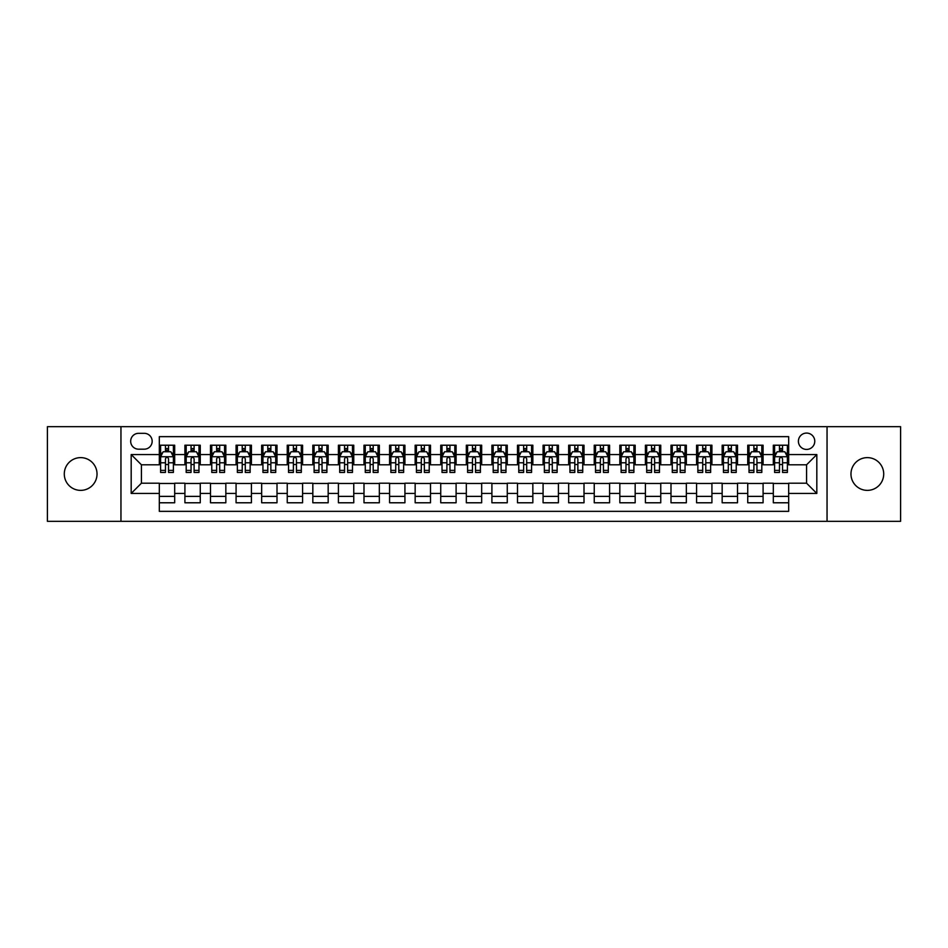 <?xml version="1.0" encoding="UTF-8"?>
<svg xmlns="http://www.w3.org/2000/svg" width="948" height="948" viewBox="0 0 948 948"><rect width="100%" height="100%" fill="white"/><g stroke="black" fill="none" stroke-linecap="round" stroke-linejoin="round"><path stroke-width="1.42" d="M867.337 457.623A16.377 16.377 0 0 0 850.972 474A16.377 16.377 0 0 0 867.337 490.377A16.377 16.377 0 0 0 883.714 474A16.377 16.377 0 0 0 867.337 457.623M80.663 457.623A16.377 16.377 0 0 0 64.286 474A16.377 16.377 0 0 0 80.663 490.377A16.377 16.377 0 0 0 97.028 474A16.377 16.377 0 0 0 80.663 457.623M806.582 433.07A8.188 8.188 0 0 0 798.394 441.258A8.188 8.188 0 0 0 806.582 449.435A8.188 8.188 0 0 0 814.77 441.258A8.188 8.188 0 0 0 806.582 433.07M827.047 521.329L900.6 521.329L900.6 426.671L827.047 426.671L827.047 521.329L120.953 521.329L120.953 426.671L47.4 426.671L47.4 521.329L120.953 521.329M788.677 445.216L773.319 445.216L773.319 454.554L763.093 454.554L763.093 464.793L773.319 464.793L773.319 454.554M763.093 454.554L763.093 445.216L747.735 445.216L747.735 454.554L737.508 454.554L737.508 464.793L747.735 464.793L747.735 454.554M737.508 454.554L737.508 445.216L722.163 445.216L722.163 454.554L711.924 454.554L711.924 464.793L722.163 464.793L722.163 454.554M711.924 454.554L711.924 445.216L696.579 445.216L696.579 454.554L686.34 454.554L686.34 464.793L696.579 464.793L696.579 454.554M686.34 454.554L686.34 445.216L670.994 445.216L670.994 454.554L660.756 454.554L660.756 464.793L670.994 464.793L670.994 454.554M660.756 454.554L660.756 445.216L645.41 445.216L645.41 454.554L635.172 454.554L635.172 464.793L645.41 464.793L645.41 454.554M635.172 454.554L635.172 445.216L619.826 445.216L619.826 454.554L609.588 454.554L609.588 464.793L619.826 464.793L619.826 454.554M609.588 454.554L609.588 445.216L594.242 445.216L594.242 454.554L584.004 454.554L584.004 464.793L594.242 464.793L594.242 454.554M584.004 454.554L584.004 445.216L568.658 445.216L568.658 454.554L558.419 454.554L558.419 464.793L568.658 464.793L568.658 454.554M558.419 454.554L558.419 445.216L543.074 445.216L543.074 454.554L532.847 454.554L532.847 464.793L543.074 464.793L543.074 454.554M532.847 454.554L532.847 445.216L517.49 445.216L517.49 454.554L507.263 454.554L507.263 464.793L517.49 464.793L517.49 454.554M507.263 454.554L507.263 445.216L491.905 445.216L491.905 454.554L481.679 454.554L481.679 464.793L491.905 464.793L491.905 454.554M481.679 454.554L481.679 445.216L466.321 445.216L466.321 454.554L456.095 454.554L456.095 464.793L466.321 464.793L466.321 454.554M456.095 454.554L456.095 445.216L440.737 445.216L440.737 454.554L430.511 454.554L430.511 464.793L440.737 464.793L440.737 454.554M430.511 454.554L430.511 445.216L415.153 445.216L415.153 454.554L404.926 454.554L404.926 464.793L415.153 464.793L415.153 454.554M404.926 454.554L404.926 445.216L389.581 445.216L389.581 454.554L379.342 454.554L379.342 464.793L389.581 464.793L389.581 454.554M379.342 454.554L379.342 445.216L363.996 445.216L363.996 454.554L353.758 454.554L353.758 464.793L363.996 464.793L363.996 454.554M353.758 454.554L353.758 445.216L338.412 445.216L338.412 454.554L328.174 454.554L328.174 464.793L338.412 464.793L338.412 454.554M328.174 454.554L328.174 445.216L312.828 445.216L312.828 454.554L302.59 454.554L302.59 464.793L312.828 464.793L312.828 454.554M302.59 454.554L302.59 445.216L287.244 445.216L287.244 454.554L277.006 454.554L277.006 464.793L287.244 464.793L287.244 454.554M277.006 454.554L277.006 445.216L261.66 445.216L261.66 454.554L251.421 454.554L251.421 464.793L261.66 464.793L261.66 454.554M251.421 454.554L251.421 445.216L236.076 445.216L236.076 454.554L225.837 454.554L225.837 464.793L236.076 464.793L236.076 454.554M225.837 454.554L225.837 445.216L210.492 445.216L210.492 454.554L200.265 454.554L200.265 464.793L210.492 464.793L210.492 454.554M200.265 454.554L200.265 445.216L184.907 445.216L184.907 464.793L174.681 464.793L174.681 445.216L159.323 445.216M159.323 502.784L174.681 502.784L174.681 483.207L184.907 483.207L184.907 502.784L200.265 502.784L200.265 483.207L210.492 483.207L210.492 493.446L200.265 493.446M210.492 493.446L210.492 502.784L225.837 502.784L225.837 483.207L236.076 483.207L236.076 493.446L225.837 493.446M236.076 493.446L236.076 502.784L251.421 502.784L251.421 483.207L261.66 483.207L261.66 493.446L251.421 493.446M261.66 493.446L261.66 502.784L277.006 502.784L277.006 483.207L287.244 483.207L287.244 493.446L277.006 493.446M287.244 493.446L287.244 502.784L302.59 502.784L302.59 483.207L312.828 483.207L312.828 493.446L302.59 493.446M312.828 493.446L312.828 502.784L328.174 502.784L328.174 483.207L338.412 483.207L338.412 493.446L328.174 493.446M338.412 493.446L338.412 502.784L353.758 502.784L353.758 483.207L363.996 483.207L363.996 493.446L353.758 493.446M363.996 493.446L363.996 502.784L379.342 502.784L379.342 483.207L389.581 483.207L389.581 493.446L379.342 493.446M389.581 493.446L389.581 502.784L404.926 502.784L404.926 483.207L415.153 483.207L415.153 493.446L404.926 493.446M415.153 493.446L415.153 502.784L430.511 502.784L430.511 483.207L440.737 483.207L440.737 493.446L430.511 493.446M440.737 493.446L440.737 502.784L456.095 502.784L456.095 483.207L466.321 483.207L466.321 493.446L456.095 493.446M466.321 493.446L466.321 502.784L481.679 502.784L481.679 483.207L491.905 483.207L491.905 493.446L481.679 493.446M491.905 493.446L491.905 502.784L507.263 502.784L507.263 483.207L517.49 483.207L517.49 493.446L507.263 493.446M517.49 493.446L517.49 502.784L532.847 502.784L532.847 483.207L543.074 483.207L543.074 493.446L532.847 493.446M543.074 493.446L543.074 502.784L558.419 502.784L558.419 483.207L568.658 483.207L568.658 493.446L558.419 493.446M568.658 493.446L568.658 502.784L584.004 502.784L584.004 483.207L594.242 483.207L594.242 493.446L584.004 493.446M594.242 493.446L594.242 502.784L609.588 502.784L609.588 483.207L619.826 483.207L619.826 493.446L609.588 493.446M619.826 493.446L619.826 502.784L635.172 502.784L635.172 483.207L645.41 483.207L645.41 493.446L635.172 493.446M645.41 493.446L645.41 502.784L660.756 502.784L660.756 483.207L670.994 483.207L670.994 493.446L660.756 493.446M670.994 493.446L670.994 502.784L686.34 502.784L686.34 483.207L696.579 483.207L696.579 493.446L686.34 493.446M696.579 493.446L696.579 502.784L711.924 502.784L711.924 483.207L722.163 483.207L722.163 493.446L711.924 493.446M722.163 493.446L722.163 502.784L737.508 502.784L737.508 483.207L747.735 483.207L747.735 493.446L737.508 493.446M747.735 493.446L747.735 502.784L763.093 502.784L763.093 483.207L773.319 483.207L773.319 493.446L763.093 493.446M138.609 449.186L144.238 449.186A7.928 7.928 0 0 0 152.166 441.258A7.928 7.928 0 0 0 144.238 433.319L138.609 433.319A7.928 7.928 0 0 0 130.67 441.258A7.928 7.928 0 0 0 138.609 449.186M827.047 426.671L120.953 426.671M788.677 454.554L788.677 436.649L159.323 436.649L159.323 464.793L141.418 464.793L141.418 483.207L159.323 483.207L159.323 511.351L788.677 511.351L788.677 483.207L806.582 483.207L806.582 464.793L788.677 464.793L788.677 454.554L816.821 454.554L816.821 493.446L788.677 493.446M159.323 493.446L131.18 493.446L131.18 454.554L159.323 454.554M773.319 493.446L773.319 502.784L788.677 502.784M159.323 451.615L160.603 451.615M165.462 451.615L168.531 451.615M173.401 451.615L174.681 451.615M159.323 464.532L160.603 464.532M165.462 464.532L168.531 464.532M173.401 464.532L174.681 464.532M159.323 483.468L174.681 483.468M159.323 496.385L174.681 496.385M184.907 464.532L186.187 464.532M191.046 464.532L194.115 464.532M198.985 464.532L200.265 464.532M184.907 451.615L186.187 451.615M191.046 451.615L194.115 451.615M198.985 451.615L200.265 451.615M184.907 483.468L200.265 483.468M184.907 496.385L200.265 496.385M210.492 483.468L225.837 483.468M210.492 496.385L225.837 496.385M210.492 451.615L211.771 451.615M216.63 451.615L219.699 451.615M224.569 451.615L225.837 451.615M210.492 464.532L211.771 464.532M216.63 464.532L219.699 464.532M224.569 464.532L225.837 464.532M236.076 483.468L251.421 483.468M236.076 496.385L251.421 496.385M236.076 451.615L237.356 451.615M242.214 451.615L245.283 451.615M250.142 451.615L251.421 451.615M236.076 464.532L237.356 464.532M242.214 464.532L245.283 464.532M250.142 464.532L251.421 464.532M261.66 483.468L277.006 483.468M261.66 496.385L277.006 496.385M261.66 451.615L262.94 451.615M267.798 451.615L270.867 451.615M275.726 451.615L277.006 451.615M261.66 464.532L262.94 464.532M267.798 464.532L270.867 464.532M275.726 464.532L277.006 464.532M287.244 483.468L302.59 483.468M287.244 496.385L302.59 496.385M287.244 451.615L288.524 451.615M293.382 451.615L296.451 451.615M301.31 451.615L302.59 451.615M287.244 464.532L288.524 464.532M293.382 464.532L296.451 464.532M301.31 464.532L302.59 464.532M312.828 483.468L328.174 483.468M312.828 496.385L328.174 496.385M312.828 451.615L314.108 451.615M318.966 451.615L322.036 451.615M326.894 451.615L328.174 451.615M312.828 464.532L314.108 464.532M318.966 464.532L322.036 464.532M326.894 464.532L328.174 464.532M338.412 483.468L353.758 483.468M338.412 496.385L353.758 496.385M338.412 451.615L339.692 451.615M344.551 451.615L347.62 451.615M352.478 451.615L353.758 451.615M338.412 464.532L339.692 464.532M344.551 464.532L347.62 464.532M352.478 464.532L353.758 464.532M363.996 483.468L379.342 483.468M363.996 496.385L379.342 496.385M363.996 451.615L365.276 451.615M370.135 451.615L373.204 451.615M378.062 451.615L379.342 451.615M363.996 464.532L365.276 464.532M370.135 464.532L373.204 464.532M378.062 464.532L379.342 464.532M389.581 483.468L404.926 483.468M389.581 496.385L404.926 496.385M389.581 451.615L390.86 451.615M395.719 451.615L398.788 451.615M403.647 451.615L404.926 451.615M389.581 464.532L390.86 464.532M395.719 464.532L398.788 464.532M403.647 464.532L404.926 464.532M415.153 483.468L430.511 483.468M415.153 496.385L430.511 496.385M415.153 451.615L416.433 451.615M421.303 451.615L424.372 451.615M429.231 451.615L430.511 451.615M415.153 464.532L416.433 464.532M421.303 464.532L424.372 464.532M429.231 464.532L430.511 464.532M440.737 483.468L456.095 483.468M440.737 496.385L456.095 496.385M440.737 451.615L442.017 451.615M446.887 451.615L449.956 451.615M454.815 451.615L456.095 451.615M440.737 464.532L442.017 464.532M446.887 464.532L449.956 464.532M454.815 464.532L456.095 464.532M466.321 483.468L481.679 483.468M466.321 496.385L481.679 496.385M466.321 451.615L467.601 451.615M472.459 451.615L475.541 451.615M480.399 451.615L481.679 451.615M466.321 464.532L467.601 464.532M472.459 464.532L475.541 464.532M480.399 464.532L481.679 464.532M491.905 483.468L507.263 483.468M491.905 496.385L507.263 496.385M491.905 451.615L493.185 451.615M498.044 451.615L501.113 451.615M505.983 451.615L507.263 451.615M491.905 464.532L493.185 464.532M498.044 464.532L501.113 464.532M505.983 464.532L507.263 464.532M517.49 483.468L532.847 483.468M517.49 496.385L532.847 496.385M517.49 451.615L518.769 451.615M523.628 451.615L526.697 451.615M531.567 451.615L532.847 451.615M517.49 464.532L518.769 464.532M523.628 464.532L526.697 464.532M531.567 464.532L532.847 464.532M543.074 483.468L558.419 483.468M543.074 496.385L558.419 496.385M543.074 451.615L544.353 451.615M549.212 451.615L552.281 451.615M557.14 451.615L558.419 451.615M543.074 464.532L544.353 464.532M549.212 464.532L552.281 464.532M557.14 464.532L558.419 464.532M568.658 483.468L584.004 483.468M568.658 496.385L584.004 496.385M568.658 451.615L569.938 451.615M574.796 451.615L577.865 451.615M582.724 451.615L584.004 451.615M568.658 464.532L569.938 464.532M574.796 464.532L577.865 464.532M582.724 464.532L584.004 464.532M594.242 483.468L609.588 483.468M594.242 496.385L609.588 496.385M594.242 451.615L595.522 451.615M600.38 451.615L603.449 451.615M608.308 451.615L609.588 451.615M594.242 464.532L595.522 464.532M600.38 464.532L603.449 464.532M608.308 464.532L609.588 464.532M619.826 483.468L635.172 483.468M619.826 496.385L635.172 496.385M619.826 451.615L621.106 451.615M625.964 451.615L629.034 451.615M633.892 451.615L635.172 451.615M619.826 464.532L621.106 464.532M625.964 464.532L629.034 464.532M633.892 464.532L635.172 464.532M645.41 483.468L660.756 483.468M645.41 496.385L660.756 496.385M645.41 451.615L646.69 451.615M651.549 451.615L654.618 451.615M659.476 451.615L660.756 451.615M645.41 464.532L646.69 464.532M651.549 464.532L654.618 464.532M659.476 464.532L660.756 464.532M670.994 483.468L686.34 483.468M670.994 496.385L686.34 496.385M670.994 451.615L672.274 451.615M677.133 451.615L680.202 451.615M685.06 451.615L686.34 451.615M670.994 464.532L672.274 464.532M677.133 464.532L680.202 464.532M685.06 464.532L686.34 464.532M696.579 483.468L711.924 483.468M696.579 496.385L711.924 496.385M696.579 451.615L697.858 451.615M702.717 451.615L705.786 451.615M710.645 451.615L711.924 451.615M696.579 464.532L697.858 464.532M702.717 464.532L705.786 464.532M710.645 464.532L711.924 464.532M722.163 483.468L737.508 483.468M722.163 496.385L737.508 496.385M722.163 451.615L723.431 451.615M728.301 451.615L731.37 451.615M736.229 451.615L737.508 451.615M722.163 464.532L723.431 464.532M728.301 464.532L731.37 464.532M736.229 464.532L737.508 464.532M747.735 483.468L763.093 483.468M747.735 496.385L763.093 496.385M747.735 451.615L749.015 451.615M753.885 451.615L756.954 451.615M761.813 451.615L763.093 451.615M747.735 464.532L749.015 464.532M753.885 464.532L756.954 464.532M761.813 464.532L763.093 464.532M773.319 483.468L788.677 483.468M773.319 496.385L788.677 496.385M773.319 451.615L774.599 451.615M779.469 451.615L782.538 451.615M787.397 451.615L788.677 451.615M773.319 464.532L774.599 464.532M779.469 464.532L782.538 464.532M787.397 464.532L788.677 464.532M141.418 464.793L131.18 454.554M141.418 483.207L131.18 493.446M816.821 454.554L806.582 464.793M816.821 493.446L806.582 483.207M168.531 448.546L165.462 448.546M173.401 470.386L168.531 470.386L168.531 472.459L173.401 472.459L173.401 456.865L170.841 451.746L163.163 451.746L160.603 456.865L160.603 472.459L165.462 472.459L165.462 470.386L160.603 470.386M160.603 456.865L160.603 445.216M173.401 456.865L173.401 445.216M165.462 451.746L165.462 445.216M168.531 445.216L168.531 451.746M168.531 470.386L168.531 458.773C167.512 456.806 166.493 456.806 165.462 458.773L165.462 470.386M194.115 448.546L191.046 448.546M198.985 470.386L194.115 470.386L194.115 472.459L198.985 472.459L198.985 456.865L196.426 451.746L188.747 451.746L186.187 456.865L186.187 472.459L191.046 472.459L191.046 470.386L186.187 470.386M186.187 456.865L186.187 445.216M198.985 456.865L198.985 445.216M191.046 451.746L191.046 445.216M194.115 445.216L194.115 451.746M194.115 470.386L194.115 458.773C193.096 456.806 192.077 456.806 191.046 458.773L191.046 470.386M219.699 448.546L216.63 448.546M224.569 470.386L219.699 470.386L219.699 472.459L224.569 472.459L224.569 456.865L222.01 451.746L214.331 451.746L211.771 456.865L211.771 472.459L216.63 472.459L216.63 470.386L211.771 470.386M211.771 456.865L211.771 445.216M224.569 456.865L224.569 445.216M216.63 451.746L216.63 445.216M219.699 445.216L219.699 451.746M219.699 470.386L219.699 458.773C218.68 456.806 217.661 456.806 216.63 458.773L216.63 470.386M245.283 448.546L242.214 448.546M250.142 470.386L245.283 470.386L245.283 472.459L250.142 472.459L250.142 456.865L247.594 451.746L239.915 451.746L237.356 456.865L237.356 472.459L242.214 472.459L242.214 470.386L237.356 470.386M237.356 456.865L237.356 445.216M250.142 456.865L250.142 445.216M242.214 451.746L242.214 445.216M245.283 445.216L245.283 451.746M245.283 470.386L245.283 458.773C244.264 456.806 243.245 456.806 242.214 458.773L242.214 470.386M270.867 448.546L267.798 448.546M275.726 470.386L270.867 470.386L270.867 472.459L275.726 472.459L275.726 456.865L273.166 451.746L265.499 451.746L262.94 456.865L262.94 472.459L267.798 472.459L267.798 470.386L262.94 470.386M262.94 456.865L262.94 445.216M275.726 456.865L275.726 445.216M267.798 451.746L267.798 445.216M270.867 445.216L270.867 451.746M270.867 470.386L270.867 458.773C269.848 456.806 268.829 456.806 267.798 458.773L267.798 470.386M296.451 448.546L293.382 448.546M301.31 470.386L296.451 470.386L296.451 472.459L301.31 472.459L301.31 456.865L298.75 451.746L291.083 451.746L288.524 456.865L288.524 472.459L293.382 472.459L293.382 470.386L288.524 470.386M288.524 456.865L288.524 445.216M301.31 456.865L301.31 445.216M293.382 451.746L293.382 445.216M296.451 445.216L296.451 451.746M296.451 470.386L296.451 458.773C295.432 456.806 294.401 456.806 293.382 458.773L293.382 470.386M322.036 448.546L318.966 448.546M326.894 470.386L322.036 470.386L322.036 472.459L326.894 472.459L326.894 456.865L324.334 451.746L316.668 451.746L314.108 456.865L314.108 472.459L318.966 472.459L318.966 470.386L314.108 470.386M314.108 456.865L314.108 445.216M326.894 456.865L326.894 445.216M318.966 451.746L318.966 445.216M322.036 445.216L322.036 451.746M322.036 470.386L322.036 458.773C321.017 456.806 319.986 456.806 318.966 458.773L318.966 470.386M347.62 448.546L344.551 448.546M352.478 470.386L347.62 470.386L347.62 472.459L352.478 472.459L352.478 456.865L349.919 451.746L342.252 451.746L339.692 456.865L339.692 472.459L344.551 472.459L344.551 470.386L339.692 470.386M339.692 456.865L339.692 445.216M352.478 456.865L352.478 445.216M344.551 451.746L344.551 445.216M347.62 445.216L347.62 451.746M347.62 470.386L347.62 458.773C346.601 456.806 345.57 456.806 344.551 458.773L344.551 470.386M373.204 448.546L370.135 448.546M378.062 470.386L373.204 470.386L373.204 472.459L378.062 472.459L378.062 456.865L375.503 451.746L367.824 451.746L365.276 456.865L365.276 472.459L370.135 472.459L370.135 470.386L365.276 470.386M365.276 456.865L365.276 445.216M378.062 456.865L378.062 445.216M370.135 451.746L370.135 445.216M373.204 445.216L373.204 451.746M373.204 470.386L373.204 458.773C372.185 456.806 371.154 456.806 370.135 458.773L370.135 470.386M398.788 448.546L395.719 448.546M403.647 470.386L398.788 470.386L398.788 472.459L403.647 472.459L403.647 456.865L401.087 451.746L393.408 451.746L390.86 456.865L390.86 472.459L395.719 472.459L395.719 470.386L390.86 470.386M390.86 456.865L390.86 445.216M403.647 456.865L403.647 445.216M395.719 451.746L395.719 445.216M398.788 445.216L398.788 451.746M398.788 470.386L398.788 458.773C397.769 456.806 396.738 456.806 395.719 458.773L395.719 470.386M424.372 448.546L421.303 448.546M429.231 470.386L424.372 470.386L424.372 472.459L429.231 472.459L429.231 456.865L426.671 451.746L418.992 451.746L416.433 456.865L416.433 472.459L421.303 472.459L421.303 470.386L416.433 470.386M416.433 456.865L416.433 445.216M429.231 456.865L429.231 445.216M421.303 451.746L421.303 445.216M424.372 445.216L424.372 451.746M424.372 470.386L424.372 458.773C423.341 456.806 422.322 456.806 421.303 458.773L421.303 470.386M449.956 448.546L446.887 448.546M454.815 470.386L449.956 470.386L449.956 472.459L454.815 472.459L454.815 456.865L452.255 451.746L444.576 451.746L442.017 456.865L442.017 472.459L446.887 472.459L446.887 470.386L442.017 470.386M442.017 456.865L442.017 445.216M454.815 456.865L454.815 445.216M446.887 451.746L446.887 445.216M449.956 445.216L449.956 451.746M449.956 470.386L449.956 458.773C448.925 456.806 447.906 456.806 446.887 458.773L446.887 470.386M475.541 448.546L472.459 448.546M480.399 470.386L475.541 470.386L475.541 472.459L480.399 472.459L480.399 456.865L477.839 451.746L470.161 451.746L467.601 456.865L467.601 472.459L472.459 472.459L472.459 470.386L467.601 470.386M467.601 456.865L467.601 445.216M480.399 456.865L480.399 445.216M472.459 451.746L472.459 445.216M475.541 445.216L475.541 451.746M475.541 470.386L475.541 458.773C474.51 456.806 473.49 456.806 472.459 458.773L472.459 470.386M501.113 448.546L498.044 448.546M505.983 470.386L501.113 470.386L501.113 472.459L505.983 472.459L505.983 456.865L503.424 451.746L495.745 451.746L493.185 456.865L493.185 472.459L498.044 472.459L498.044 470.386L493.185 470.386M493.185 456.865L493.185 445.216M505.983 456.865L505.983 445.216M498.044 451.746L498.044 445.216M501.113 445.216L501.113 451.746M501.113 470.386L501.113 458.773C500.094 456.806 499.075 456.806 498.044 458.773L498.044 470.386M526.697 448.546L523.628 448.546M531.567 470.386L526.697 470.386L526.697 472.459L531.567 472.459L531.567 456.865L529.008 451.746L521.329 451.746L518.769 456.865L518.769 472.459L523.628 472.459L523.628 470.386L518.769 470.386M518.769 456.865L518.769 445.216M531.567 456.865L531.567 445.216M523.628 451.746L523.628 445.216M526.697 445.216L526.697 451.746M526.697 470.386L526.697 458.773C525.678 456.806 524.659 456.806 523.628 458.773L523.628 470.386M552.281 448.546L549.212 448.546M557.14 470.386L552.281 470.386L552.281 472.459L557.14 472.459L557.14 456.865L554.592 451.746L546.913 451.746L544.353 456.865L544.353 472.459L549.212 472.459L549.212 470.386L544.353 470.386M544.353 456.865L544.353 445.216M557.14 456.865L557.14 445.216M549.212 451.746L549.212 445.216M552.281 445.216L552.281 451.746M552.281 470.386L552.281 458.773C551.262 456.806 550.243 456.806 549.212 458.773L549.212 470.386M577.865 448.546L574.796 448.546M582.724 470.386L577.865 470.386L577.865 472.459L582.724 472.459L582.724 456.865L580.176 451.746L572.497 451.746L569.938 456.865L569.938 472.459L574.796 472.459L574.796 470.386L569.938 470.386M569.938 456.865L569.938 445.216M582.724 456.865L582.724 445.216M574.796 451.746L574.796 445.216M577.865 445.216L577.865 451.746M577.865 470.386L577.865 458.773C576.846 456.806 575.827 456.806 574.796 458.773L574.796 470.386M603.449 448.546L600.38 448.546M608.308 470.386L603.449 470.386L603.449 472.459L608.308 472.459L608.308 456.865L605.748 451.746L598.081 451.746L595.522 456.865L595.522 472.459L600.38 472.459L600.38 470.386L595.522 470.386M595.522 456.865L595.522 445.216M608.308 456.865L608.308 445.216M600.38 451.746L600.38 445.216M603.449 445.216L603.449 451.746M603.449 470.386L603.449 458.773C602.43 456.806 601.411 456.806 600.38 458.773L600.38 470.386M629.034 448.546L625.964 448.546M633.892 470.386L629.034 470.386L629.034 472.459L633.892 472.459L633.892 456.865L631.332 451.746L623.665 451.746L621.106 456.865L621.106 472.459L625.964 472.459L625.964 470.386L621.106 470.386M621.106 456.865L621.106 445.216M633.892 456.865L633.892 445.216M625.964 451.746L625.964 445.216M629.034 445.216L629.034 451.746M629.034 470.386L629.034 458.773C628.014 456.806 626.984 456.806 625.964 458.773L625.964 470.386M654.618 448.546L651.549 448.546M659.476 470.386L654.618 470.386L654.618 472.459L659.476 472.459L659.476 456.865L656.917 451.746L649.25 451.746L646.69 456.865L646.69 472.459L651.549 472.459L651.549 470.386L646.69 470.386M646.69 456.865L646.69 445.216M659.476 456.865L659.476 445.216M651.549 451.746L651.549 445.216M654.618 445.216L654.618 451.746M654.618 470.386L654.618 458.773C653.599 456.806 652.568 456.806 651.549 458.773L651.549 470.386M680.202 448.546L677.133 448.546M685.06 470.386L680.202 470.386L680.202 472.459L685.06 472.459L685.06 456.865L682.501 451.746L674.834 451.746L672.274 456.865L672.274 472.459L677.133 472.459L677.133 470.386L672.274 470.386M672.274 456.865L672.274 445.216M685.06 456.865L685.06 445.216M677.133 451.746L677.133 445.216M680.202 445.216L680.202 451.746M680.202 470.386L680.202 458.773C679.183 456.806 678.152 456.806 677.133 458.773L677.133 470.386M705.786 448.546L702.717 448.546M710.645 470.386L705.786 470.386L705.786 472.459L710.645 472.459L710.645 456.865L708.085 451.746L700.406 451.746L697.858 456.865L697.858 472.459L702.717 472.459L702.717 470.386L697.858 470.386M697.858 456.865L697.858 445.216M710.645 456.865L710.645 445.216M702.717 451.746L702.717 445.216M705.786 445.216L705.786 451.746M705.786 470.386L705.786 458.773C704.767 456.806 703.736 456.806 702.717 458.773L702.717 470.386M731.37 448.546L728.301 448.546M736.229 470.386L731.37 470.386L731.37 472.459L736.229 472.459L736.229 456.865L733.669 451.746L725.99 451.746L723.431 456.865L723.431 472.459L728.301 472.459L728.301 470.386L723.431 470.386M723.431 456.865L723.431 445.216M736.229 456.865L736.229 445.216M728.301 451.746L728.301 445.216M731.37 445.216L731.37 451.746M731.37 470.386L731.37 458.773C730.351 456.806 729.32 456.806 728.301 458.773L728.301 470.386M756.954 448.546L753.885 448.546M761.813 470.386L756.954 470.386L756.954 472.459L761.813 472.459L761.813 456.865L759.253 451.746L751.574 451.746L749.015 456.865L749.015 472.459L753.885 472.459L753.885 470.386L749.015 470.386M749.015 456.865L749.015 445.216M761.813 456.865L761.813 445.216M753.885 451.746L753.885 445.216M756.954 445.216L756.954 451.746M756.954 470.386L756.954 458.773C755.923 456.806 754.904 456.806 753.885 458.773L753.885 470.386M782.538 448.546L779.469 448.546M787.397 470.386L782.538 470.386L782.538 472.459L787.397 472.459L787.397 456.865L784.837 451.746L777.159 451.746L774.599 456.865L774.599 472.459L779.469 472.459L779.469 470.386L774.599 470.386M774.599 456.865L774.599 445.216M787.397 456.865L787.397 445.216M779.469 451.746L779.469 445.216M782.538 445.216L782.538 451.746M782.538 470.386L782.538 458.773C781.508 456.806 780.488 456.806 779.469 458.773L779.469 470.386M184.907 493.446L174.681 493.446M184.907 454.554L174.681 454.554M173.33 456.735L160.674 456.735M160.603 453.156L162.464 453.156M171.541 453.156L173.401 453.156M165.462 462.79L160.603 462.79M173.401 462.79L168.531 462.79M168.531 450.17L165.462 450.17M198.914 456.735L186.258 456.735M186.187 453.156L188.048 453.156M197.125 453.156L198.985 453.156M191.046 462.79L186.187 462.79M198.985 462.79L194.115 462.79M194.115 450.17L191.046 450.17M224.498 456.735L211.831 456.735M211.771 453.156L213.632 453.156M222.709 453.156L224.569 453.156M216.63 462.79L211.771 462.79M224.569 462.79L219.699 462.79M219.699 450.17L216.63 450.17M250.082 456.735L237.415 456.735M237.356 453.156L239.204 453.156M248.293 453.156L250.142 453.156M242.214 462.79L237.356 462.79M250.142 462.79L245.283 462.79M245.283 450.17L242.214 450.17M275.667 456.735L262.999 456.735M262.94 453.156L264.788 453.156M273.877 453.156L275.726 453.156M267.798 462.79L262.94 462.79M275.726 462.79L270.867 462.79M270.867 450.17L267.798 450.17M301.251 456.735L288.583 456.735M288.524 453.156L290.372 453.156M299.461 453.156L301.31 453.156M293.382 462.79L288.524 462.79M301.31 462.79L296.451 462.79M296.451 450.17L293.382 450.17M326.835 456.735L314.167 456.735M314.108 453.156L315.957 453.156M325.046 453.156L326.894 453.156M318.966 462.79L314.108 462.79M326.894 462.79L322.036 462.79M322.036 450.17L318.966 450.17M352.419 456.735L339.751 456.735M339.692 453.156L341.541 453.156M350.63 453.156L352.478 453.156M344.551 462.79L339.692 462.79M352.478 462.79L347.62 462.79M347.62 450.17L344.551 450.17M378.003 456.735L365.336 456.735M365.276 453.156L367.125 453.156M376.214 453.156L378.062 453.156M370.135 462.79L365.276 462.79M378.062 462.79L373.204 462.79M373.204 450.17L370.135 450.17M403.587 456.735L390.92 456.735M390.86 453.156L392.709 453.156M401.786 453.156L403.647 453.156M395.719 462.79L390.86 462.79M403.647 462.79L398.788 462.79M398.788 450.17L395.719 450.17M429.16 456.735L416.504 456.735M416.433 453.156L418.293 453.156M427.37 453.156L429.231 453.156M421.303 462.79L416.433 462.79M429.231 462.79L424.372 462.79M424.372 450.17L421.303 450.17M454.744 456.735L442.088 456.735M442.017 453.156L443.877 453.156M452.954 453.156L454.815 453.156M446.887 462.79L442.017 462.79M454.815 462.79L449.956 462.79M449.956 450.17L446.887 450.17M480.328 456.735L467.672 456.735M467.601 453.156L469.461 453.156M478.539 453.156L480.399 453.156M472.459 462.79L467.601 462.79M480.399 462.79L475.541 462.79M475.541 450.17L472.459 450.17M505.912 456.735L493.256 456.735M493.185 453.156L495.046 453.156M504.123 453.156L505.983 453.156M498.044 462.79L493.185 462.79M505.983 462.79L501.113 462.79M501.113 450.17L498.044 450.17M531.496 456.735L518.84 456.735M518.769 453.156L520.63 453.156M529.707 453.156L531.567 453.156M523.628 462.79L518.769 462.79M531.567 462.79L526.697 462.79M526.697 450.17L523.628 450.17M557.08 456.735L544.413 456.735M544.353 453.156L546.214 453.156M555.291 453.156L557.14 453.156M549.212 462.79L544.353 462.79M557.14 462.79L552.281 462.79M552.281 450.17L549.212 450.17M582.664 456.735L569.997 456.735M569.938 453.156L571.786 453.156M580.875 453.156L582.724 453.156M574.796 462.79L569.938 462.79M582.724 462.79L577.865 462.79M577.865 450.17L574.796 450.17M608.249 456.735L595.581 456.735M595.522 453.156L597.37 453.156M606.459 453.156L608.308 453.156M600.38 462.79L595.522 462.79M608.308 462.79L603.449 462.79M603.449 450.17L600.38 450.17M633.833 456.735L621.165 456.735M621.106 453.156L622.955 453.156M632.043 453.156L633.892 453.156M625.964 462.79L621.106 462.79M633.892 462.79L629.034 462.79M629.034 450.17L625.964 450.17M659.417 456.735L646.749 456.735M646.69 453.156L648.539 453.156M657.628 453.156L659.476 453.156M651.549 462.79L646.69 462.79M659.476 462.79L654.618 462.79M654.618 450.17L651.549 450.17M685.001 456.735L672.333 456.735M672.274 453.156L674.123 453.156M683.212 453.156L685.06 453.156M677.133 462.79L672.274 462.79M685.06 462.79L680.202 462.79M680.202 450.17L677.133 450.17M710.585 456.735L697.918 456.735M697.858 453.156L699.707 453.156M708.796 453.156L710.645 453.156M702.717 462.79L697.858 462.79M710.645 462.79L705.786 462.79M705.786 450.17L702.717 450.17M736.169 456.735L723.502 456.735M723.431 453.156L725.291 453.156M734.368 453.156L736.229 453.156M728.301 462.79L723.431 462.79M736.229 462.79L731.37 462.79M731.37 450.17L728.301 450.17M761.742 456.735L749.086 456.735M749.015 453.156L750.875 453.156M759.952 453.156L761.813 453.156M753.885 462.79L749.015 462.79M761.813 462.79L756.954 462.79M756.954 450.17L753.885 450.17M787.326 456.735L774.67 456.735M774.599 453.156L776.459 453.156M785.537 453.156L787.397 453.156M779.469 462.79L774.599 462.79M787.397 462.79L782.538 462.79M782.538 450.17L779.469 450.17"/></g></svg>
